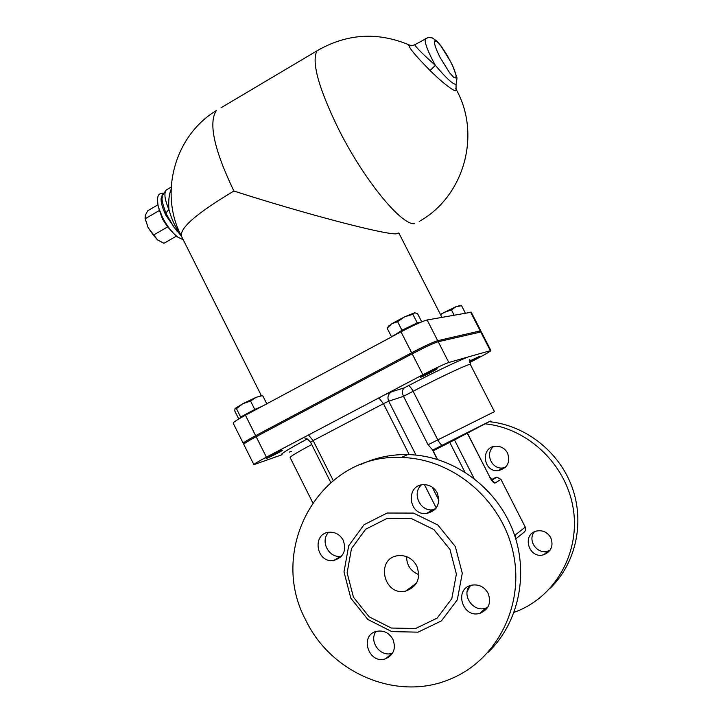 <?xml version="1.0" encoding="UTF-8"?>
<svg xmlns="http://www.w3.org/2000/svg" width="723" height="723" viewBox="0 0 723 723"><rect width="100%" height="100%" fill="white"/><g stroke="black" fill="none" stroke-linecap="round" stroke-linejoin="round"><path stroke-width="1.08" d="M454.152 440.09L433.14 450.827M437.487 459.403L432.761 450.077L428.07 444.753L403.506 396.321L413.122 391.27L437.758 439.774C439.729 443.407 441.328 445.169 442.539 445.061L490.366 421.039L454.098 440.117M379.141 398.219L383.443 403.687L388.703 401.184C387.148 397.216 388.07 394.107 391.468 391.839L384.907 394.731L302.783 437.993L301.943 438.988M469.76 359.322L470.339 364.437C469.932 363.136 439.747 377.252 413.122 391.27C411.161 387.636 409.525 385.811 408.233 385.784L404.374 387.817C402.169 389.679 401.88 392.517 403.506 396.321L388.703 401.184L415.996 455.074M469.751 362.53L476.972 358.735C486.046 353.945 490.682 351.215 490.89 350.547L467.971 357.008C454.387 362.521 434.478 372.11 408.233 385.784M384.907 394.731L422.838 374.749C435.436 368.206 444.094 364.112 448.811 362.476L467.971 357.008M436.837 368.775C434.577 369.336 419.602 377.108 420.596 377.198C420.831 377.758 438.147 368.902 437.162 368.73L436.837 368.775M307.23 438.96C287.347 449.706 278.997 454.948 282.16 454.686L253.9 464.645C253.818 464.121 257.984 461.626 266.398 457.162L302.783 437.993M281.78 450.411C278.852 451.378 265.151 458.436 266.118 458.49C266.371 458.997 283.362 450.411 282.368 450.275L281.78 450.411M469.67 361.834L479.629 356.322L469.652 361.021M515.779 538.879L524.672 531.785L525.684 529.814L525.476 527.564L500.949 479.376L496.891 477.108L491.342 479.602M291.441 451.36L289.417 452.083M253.863 464.573L243.787 444.41C243.651 443.768 247.772 441.193 256.159 436.692L412.182 353.791C424.753 347.23 433.439 343.199 438.228 341.726L481.319 331.866M550.266 588.151C576.005 563.19 584.925 522.268 572.001 486.959C559.069 451.64 525.63 425.422 489.57 421.708M550.131 550.095L547.808 551.08C537.279 554.794 527.184 540.397 534.315 531.875M468.73 589.661L467.456 590.122M505.296 467.456L502.702 467.98C491.64 469.471 484.753 453.42 493.529 446.588M550.754 537.668C553.673 545.666 551.387 551.333 543.895 554.677C528.884 559.729 521.193 534.098 536.782 530.989C542.837 529.995 547.501 532.218 550.754 537.668M470.447 585.522L467.166 591.513M507.546 453.05C510.537 462.359 507.447 468.224 498.292 470.619C482.63 472.508 480.343 446.154 496.186 446.199C501.211 446.263 504.997 448.549 507.546 453.05M514.134 612.309L517.677 610.953C556.547 595.264 580.614 551.025 573.068 507.591C565.748 464.13 527.935 428.341 485.531 423.877M455.318 546.507L437.867 525.015L413.493 513.086L387.139 513.032L364.049 524.717L348.703 545.72L344.003 571.902L350.818 598.174L367.826 619.457L391.785 631.613L418.066 632.155L441.482 620.849L457.307 599.828L462.277 573.258L455.318 546.507M449.959 549.408L433.854 529.552L411.342 518.527L387.004 518.454L365.657 529.236L351.468 548.649L347.121 572.851L353.42 597.135L369.146 616.818L391.297 628.043L415.58 628.531L437.198 618.075L451.803 598.653L456.385 574.116L449.959 549.408M305.892 620.379C331.08 673.339 397.243 701.427 449.525 679.385C496.629 660.777 524.88 605.594 513.185 552.643C501.852 499.629 452.634 458.382 401.274 457.505C320.786 453.14 266.805 548.495 305.892 620.379M488.079 593.212C491.523 602.693 488.856 609.362 480.081 613.24C462.494 619.051 453.42 588.703 471.676 585.178C478.78 584.057 484.247 586.742 488.079 593.212M392.887 639.259C396.222 648.386 393.791 654.884 385.567 658.761C368.829 664.844 359.024 635.427 376.43 631.378C383.497 630.04 388.983 632.67 392.887 639.259M343.244 540.289C346.679 550.664 343.506 557.388 333.719 560.452C316.258 563.579 311.514 533.294 329.308 532.227C335.418 531.974 340.063 534.659 343.244 540.289M437.216 492.824C440.741 503.859 437.144 510.754 426.434 513.511C408.115 515.635 405.368 484.482 423.904 484.645C429.787 484.762 434.225 487.483 437.216 492.824M416.737 565.838C421.057 578.31 417.37 586.724 405.693 591.071C383.533 596.611 375.183 558.237 397.993 555.671C406.172 554.966 412.417 558.355 416.737 565.838M487.727 607.365L485.558 608.206C473.538 612.372 461.708 596.077 469.354 585.937M392.643 653.059L392.209 653.212C380.623 657.596 368.658 641.644 375.915 631.531M341.608 556.114L341.003 556.213C328.857 558.554 319.774 540.94 328.658 532.309M435.056 509.399L432.598 509.832C419.973 511.459 411.749 493.213 421.373 484.952M488.07 652.39C519.566 622.295 529.634 571.378 512.083 528.468C494.577 485.531 451.577 455.472 407.763 454.568C391.116 454.279 375.427 457.605 360.687 464.555M181.301 235.987L173.719 226.814L166.715 214.686L165.892 212.914L168.938 209.543C164.717 199.747 163.832 193.231 166.272 189.995L167.79 189.101M180.596 234.469C175.472 227.646 171.586 219.34 168.938 209.543C168.287 201.211 168.992 194.523 171.053 189.471M411.279 45.585L408.866 44.799C408.35 47.122 415.427 55.689 430.095 70.529L435.382 65.368C422.991 54.333 416.114 47.474 414.749 44.772L415.183 44.528M430.095 70.529C437.478 77.822 443.832 83.38 449.173 87.212C454.695 91.188 456.99 91.857 456.059 89.218L455.761 88.577M414.758 44.772L428.224 37.469L432.246 37.885L436.963 41.139L441.247 46.236L446.877 54.785L452.607 65.513L457.008 77.912L456.321 83.904C454.415 85.721 447.429 79.548 435.382 65.368L432.508 60.036C426.76 48.604 424.374 41.455 425.341 38.59L426.181 38.111M441.907 317.316L398.816 232.942L396.014 233.854C383.714 234.505 304.076 213.619 233.891 191.026C195.906 213.719 178.527 228.983 181.753 236.801C158.78 194.08 174.288 135.906 216.304 110.574C208.314 123.009 214.18 149.833 233.891 191.026M267.393 430.727L255.825 436.873M425.332 347.157L410.167 354.866M245.214 443.009L243.29 443.398C243.145 442.747 247.266 440.171 255.653 435.671L411.649 352.752C424.22 346.181 432.905 342.16 437.695 340.687L480.217 330.899L480.813 330.863L479.53 332.101M243.244 443.307L233.195 423.19C232.996 422.431 237.081 419.774 245.44 415.237L401.012 331.83C413.556 325.242 422.268 321.292 427.139 319.982L471.26 312.228M465.341 313.086L461.563 305.712L455.96 306.706L459.584 305.82M440.452 314.46L444.058 312.463L440.587 314.74M451.441 309.905L444.058 312.463L455.96 306.706L451.441 309.905L454.098 315.12M261.419 395.87L256.141 397.307L250.574 401.057L242.91 403.687L256.141 397.307L261.383 395.87M236.439 408.658L235.02 408.676L235.418 408.26L242.91 403.687L236.439 408.658L240.623 417.017L239.72 418.418M235.02 408.676L234.785 411.016L238.762 418.988M266.787 403.796L262.838 395.924M261.97 406.371L254.767 409.435L250.574 401.057M261.907 406.407L247.682 413.231L239.458 418.572M254.767 409.435L240.623 417.017M421.726 321.843L417.514 313.583L414.604 312.761L412.905 314.333L404.645 316.801L414.604 312.761M397.596 321.69L391.739 323.75L404.645 316.801L397.596 321.69L401.961 330.266L393.312 335.96M388.45 326.579L391.739 323.75L387.148 328.188L391.477 336.71L392.164 336.575M420.135 322.512L409.625 326.57L391.477 336.71M420.768 322.241L417.261 322.883L401.961 330.266M417.261 322.883L412.905 314.333M153.375 235.147L157.524 239.9L148.107 227.618L153.375 235.147L167.628 226.905L171.975 231.604M157.858 204.853L147.7 210.773L145.278 215.418L145.169 218.744L148.107 227.618L145.007 218.03M157.524 239.9L163.958 243.29L176.493 236.078M145.169 218.744L159.376 210.483M158.834 208.567L162.567 219.232L167.628 226.905M432.761 450.077L442.539 445.061M494.451 411.649L428.07 444.753M494.433 411.613L470.393 364.555M312.652 502.521L290.131 457.578C289.769 456.828 296.963 452.481 311.703 444.528M330.754 482.44L310.519 442.169L313.158 440.605L308.748 435.3M404.374 387.817L391.468 391.839M333.176 480.434L313.158 440.605L383.443 403.687L409.227 454.613M489.57 476.611L467.356 433.312M454.469 439.927L474.026 478.382M514.668 535.409L525.287 527.139M500.949 479.376L495.092 483.027C493.755 483.271 491.875 481.166 489.453 476.701M438.852 500.189L432.246 487.148M432.553 450.058L437.252 459.331M490.321 350.628L480.696 331.83M448.811 362.476L438.228 341.726M422.838 374.749L412.182 353.791M266.398 457.162L256.159 436.692M406.995 590.122L407.058 590.718M495.092 483.027L492.3 480.804M491.568 479.918L495.544 477.496M515.644 538.427L515.445 534.966M464.799 471.947L449.733 442.313M424.428 484.645L436.24 507.971M435.987 508.305L430.754 510.935M418.78 574.631C410.791 571.333 406.724 565.332 406.588 556.629M221.039 107.763L316.963 50.845C311.297 62.042 318.689 88.522 339.141 130.276C364.265 180.144 401.075 224.907 414.306 223.732M440.018 57.343L436.34 49.39L434.46 43.479L434.758 40.795L437.144 41.817L441.111 46.29L450.519 61.509L454.143 69.309L456.05 75.21L455.861 78.039L453.574 77.207L449.616 72.824L440.018 57.343M320.768 48.604L316.963 50.845C346.615 33.656 377.252 31.64 408.875 44.799C410.42 45.739 412.381 45.73 414.749 44.763M480.217 330.899L470.61 312.137M437.695 340.687L427.139 319.982M411.649 352.752L401.012 331.83M255.653 435.671L245.44 415.237M162.937 194.523C159.738 197.397 160.714 204.311 165.856 215.273L177.262 231.55M163.561 193.104C160.262 193.936 155.897 192.191 158.274 206.642L162.341 217.099C167.022 226.109 172.21 232.797 177.903 237.18L183.262 239.81M310.519 442.169C307.51 438.861 305.675 437.569 305.025 438.283M467.483 433.249L489.57 476.62L493.068 481.41L491.992 480.804M490.89 350.547L481.292 331.803M491.803 480.217L496.891 477.108M547.808 551.08L543.895 554.677M502.702 467.98L498.292 470.619M485.558 608.206L480.081 613.24M392.209 653.212L385.567 658.761M341.003 556.213L333.719 560.452M432.598 509.832L426.434 513.511M416.466 583.19L405.693 591.071M407.763 454.568L401.274 457.505M165.892 212.914C162.675 204.275 161.473 199.177 162.295 197.623C161.545 196.909 162.865 194.37 166.272 189.995L171.152 187.14M419.177 221.446C463.976 196.701 481.654 134.568 456.059 89.218L456.05 84.446M261.473 395.879L181.753 236.801M480.813 330.863L471.224 312.155M458.734 305.702L460.063 305.775M260.253 395.797L262.503 395.942M408.911 354.207L409.444 355.246M388.82 325.784L387.817 327.329"/></g></svg>
